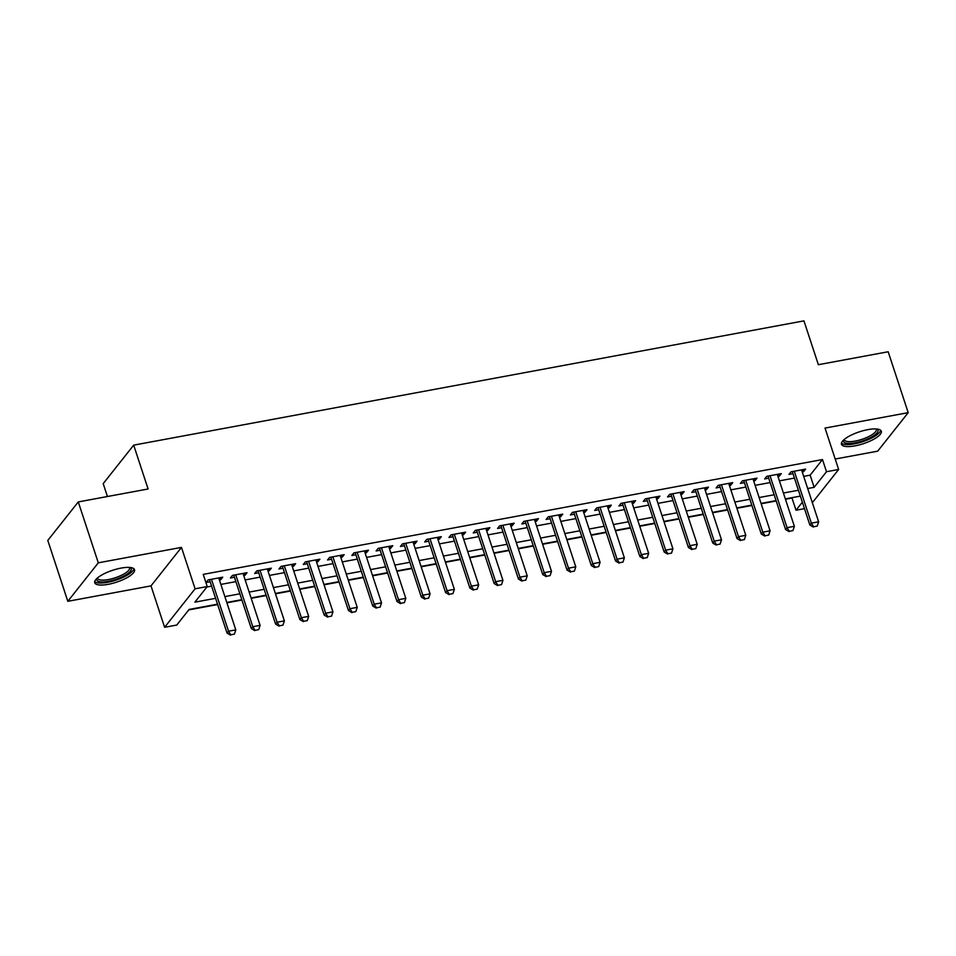<?xml version="1.0" encoding="UTF-8"?>
<svg xmlns="http://www.w3.org/2000/svg" width="956" height="956" viewBox="0 0 956 956"><rect width="100%" height="100%" fill="white"/><g stroke="black" fill="none" stroke-linecap="round" stroke-linejoin="round"><path stroke-width="1.43" d="M108.207 584.331A20.96 6.262 161.8 0 0 134.533 569.668A20.96 6.262 161.8 0 0 121.053 568.103A20.96 6.262 161.8 0 0 94.728 582.754A20.96 6.262 161.8 0 0 108.207 584.331M854.963 445.866A20.96 6.262 161.8 0 0 881.301 431.204A20.96 6.262 161.8 0 0 867.809 429.638A20.96 6.262 161.8 0 0 841.483 444.301A20.96 6.262 161.8 0 0 854.963 445.866M217.526 604.168L189.109 609.438L176.752 625.045L164.611 627.291L195.096 588.8L207.237 586.554L194.881 602.16L215.602 598.313M151 585.885L181.473 547.394L98.301 562.821L78.284 501.924L47.8 540.415L67.816 601.312L151 585.885L164.611 627.291M107.442 496.523L103.2 483.628L133.685 445.138L803.948 320.869L818.36 364.702L888.184 351.76L908.2 412.657L825.028 428.073L838.639 469.48L812.349 502.677M835.197 459.023L877.716 451.148L908.2 412.657M804.486 508.652L796.013 510.229L802.371 502.199M785.462 499.259L792.01 498.04L796.013 510.229M188.75 609.904L217.645 604.539M226.907 602.818L241.928 600.033M251.201 598.325L266.222 595.54M275.483 593.819L290.505 591.035M299.766 589.314L314.787 586.53M324.048 584.809L339.069 582.025M348.331 580.304L363.352 577.52M372.625 575.811L387.646 573.026M396.907 571.306L411.928 568.521M421.19 566.8L436.211 564.016M445.472 562.295L460.493 559.511M469.755 557.79L484.776 555.006M494.049 553.297L509.07 550.513M518.331 548.792L533.352 546.007M542.614 544.287L557.635 541.502M566.896 539.782L581.917 536.997M591.178 535.276L606.2 532.492M615.473 530.783L630.494 527.999M639.755 526.278L654.776 523.494M664.038 521.773L679.059 518.989M688.32 517.268L703.341 514.483M712.602 512.763L727.624 509.978M736.897 508.269L751.918 505.485M761.179 503.764L776.2 500.98M98.301 562.821L67.816 601.312M219.414 580.029L220.693 579.79L222.76 577.185L208.181 579.886L206.126 582.491L210.153 581.75M243.696 575.524L244.975 575.285L247.042 572.68L232.475 575.393L230.408 577.986L234.435 577.245M267.991 571.019L269.269 570.78L271.325 568.187L256.758 570.887L254.69 573.481L258.718 572.74M292.273 566.514L293.552 566.287L295.607 563.682L281.04 566.382L278.985 568.987L283.012 568.234M316.555 562.02L317.834 561.781L319.89 559.176L305.322 561.877L303.267 564.482L307.294 563.729M340.838 557.515L342.117 557.276L344.184 554.671L329.605 557.372L327.55 559.977L331.577 559.236M365.12 553.01L366.399 552.771L368.466 550.166L353.899 552.879L351.832 555.472L355.859 554.731M389.415 548.505L390.693 548.266L392.749 545.673L378.182 548.374L376.114 550.967L380.141 550.226M413.697 544L414.976 543.773L417.031 541.168L402.464 543.868L400.409 546.474L404.436 545.721M437.979 539.507L439.258 539.268L441.314 536.663L426.746 539.363L424.691 541.968L428.718 541.216M462.262 535.001L463.541 534.763L465.608 532.157L451.029 534.858L448.973 537.463L453.001 536.722M486.544 530.496L487.835 530.257L489.89 527.652L475.323 530.365L473.256 532.958L477.283 532.217M510.839 525.991L512.117 525.752L514.173 523.159L499.606 525.86L497.538 528.453L501.565 527.712M535.121 521.486L536.4 521.259L538.455 518.654L523.888 521.355L521.833 523.96L525.86 523.207M559.403 516.993L560.682 516.754L562.737 514.149L548.17 516.849L546.115 519.455L550.142 518.702M583.686 512.488L584.964 512.249L587.032 509.644L572.453 512.344L570.397 514.949L574.425 514.209M607.968 507.983L609.259 507.744L611.314 505.138L596.747 507.851L594.68 510.444L598.707 509.703M632.263 503.477L633.541 503.238L635.597 500.645L621.03 503.346L618.962 505.939L622.989 505.198M656.545 498.972L657.824 498.745L659.879 496.14L645.312 498.841L643.257 501.446L647.284 500.693M680.827 494.479L682.106 494.24L684.161 491.635L669.594 494.336L667.539 496.941L671.566 496.188M705.11 489.974L706.388 489.735L708.456 487.13L693.877 489.83L691.821 492.436L695.848 491.695M729.392 485.469L730.683 485.23L732.738 482.625L718.171 485.337L716.104 487.93L720.131 487.19M753.687 480.964L754.965 480.725L757.021 478.131L742.453 480.832L740.386 483.425L744.413 482.684M777.969 476.458L779.248 476.231L781.303 473.626L766.736 476.327L764.681 478.932L768.708 478.179M803.697 476.351L810.138 475.156L822.495 459.549L203.234 574.377L207.237 586.554M206.866 587.008L211.599 586.136M220.86 584.415L235.881 581.63M245.142 579.922L260.163 577.125M269.425 575.416L284.446 572.632M293.719 570.911L308.74 568.127M318.001 566.406L333.023 563.622M342.284 561.901L357.305 559.117M366.566 557.408L381.587 554.611M390.849 552.903L405.87 550.118M415.143 548.397L430.164 545.613M439.425 543.892L454.447 541.108M463.708 539.387L478.729 536.603M487.99 534.894L503.011 532.098M512.273 530.389L527.294 527.604M536.567 525.884L551.588 523.099M560.849 521.379L575.87 518.594M585.132 516.873L600.153 514.089M609.414 512.38L624.435 509.584M633.697 507.875L648.718 505.091M657.991 503.37L673.012 500.586M682.273 498.865L697.294 496.08M706.556 494.36L721.577 491.575M730.838 489.866L745.859 487.07M755.12 485.361L770.142 482.577M779.415 480.856L794.436 478.072M802.251 471.965L803.53 471.726L805.585 469.121L791.018 471.822L788.963 474.427L792.99 473.674M181.473 547.394L195.096 588.8M822.495 459.549L826.498 471.726L838.639 469.48M78.284 501.924L148.096 488.982L133.685 445.138M800.363 496.104L785.342 498.889M776.081 500.609L761.06 503.394M751.786 505.115L736.765 507.899M727.504 509.608L712.483 512.392M703.222 514.113L688.201 516.897M678.939 518.618L663.918 521.402M654.657 523.123L639.636 525.908M630.363 527.628L615.341 530.413M606.08 532.122L591.059 534.906M581.798 536.627L566.777 539.411M557.515 541.132L542.494 543.916M533.233 545.637L518.212 548.421M508.939 550.142L493.917 552.927M484.656 554.635L469.635 557.42M460.374 559.14L445.353 561.925M436.091 563.646L421.07 566.43M411.809 568.151L396.788 570.935M387.515 572.656L372.493 575.44M363.232 577.149L348.211 579.934M338.95 581.654L323.929 584.439M314.667 586.159L299.646 588.944M290.385 590.665L275.364 593.449M266.091 595.17L251.07 597.954M241.808 599.663L226.787 602.447M807.701 488.528L814.142 487.333L826.498 471.726M224.863 596.592L239.884 593.807M249.146 592.099L264.167 589.314M273.428 587.593L288.449 584.809M297.722 583.088L312.743 580.304M322.005 578.583L337.026 575.799M346.287 574.078L361.308 571.294M370.57 569.585L385.591 566.8M394.852 565.08L409.873 562.295M419.146 560.575L434.167 557.79M443.429 556.069L458.45 553.285M467.711 551.564L482.732 548.78M491.993 547.071L507.015 544.287M516.276 542.566L531.309 539.782M540.57 538.061L555.591 535.276M564.853 533.556L579.874 530.771M589.135 529.05L604.156 526.266M613.417 524.557L628.439 521.773M637.7 520.052L652.733 517.268M661.994 515.547L677.015 512.763M686.277 511.042L701.298 508.257M710.559 506.537L725.58 503.752M734.841 502.043L749.863 499.259M759.124 497.538L774.157 494.754M783.418 493.033L798.439 490.249M810.138 475.156L814.142 487.333M802.849 469.635L803.53 471.726M778.554 474.14L779.248 476.231M754.272 478.633L754.965 480.725M729.99 483.139L730.683 485.23M705.707 487.644L706.388 489.735M681.425 492.149L682.106 494.24M657.13 496.654L657.824 498.745M632.848 501.147L633.541 503.238M608.566 505.652L609.259 507.744M584.283 510.157L584.964 512.249M560.001 514.663L560.682 516.754M535.707 519.168L536.4 521.259M511.424 523.661L512.117 525.752M487.142 528.166L487.835 530.257M462.859 532.671L463.541 534.763M438.577 537.176L439.258 539.268M414.283 541.682L414.976 543.773M390 546.175L390.693 548.266M365.718 550.68L366.399 552.771M341.435 555.185L342.117 557.276M317.153 559.69L317.834 561.781M292.859 564.195L293.552 566.287M268.576 568.689L269.269 570.78M244.294 573.194L244.975 575.285M220.011 577.699L220.693 579.79M813.592 526.756L817.237 526.087L813.592 526.756L811.357 523.147L809.863 525.023L792.297 471.583M801.558 469.874L818.635 521.797L811.357 523.147L794.281 471.224M817.237 526.087L818.635 521.797M809.863 525.023L813.353 527.067M876.987 429.017A18.14 5.413 -18.2 0 1 873.151 436.079A18.14 5.413 -18.2 0 1 855.19 442.819A18.14 5.413 -18.2 0 1 843.658 439.975M844.327 439.39A16.79 5.019 161.8 0 0 844.399 439.832A16.79 5.019 161.8 0 0 855.202 441.086A16.79 5.019 161.8 0 0 876.293 429.34A16.79 5.019 161.8 0 0 876.102 428.945M841.459 443.094A20.817 6.214 161.8 0 0 854.365 443.871A20.817 6.214 161.8 0 0 880.596 430.224M130.231 567.482A18.14 5.413 -18.2 0 1 130.972 568.115A18.14 5.413 -18.2 0 1 117.373 578.822A18.14 5.413 -18.2 0 1 97.01 580.412A18.14 5.413 -18.2 0 1 96.903 578.44M97.56 577.854A16.79 5.019 161.8 0 0 97.643 578.284A16.79 5.019 161.8 0 0 97.871 578.739A16.79 5.019 161.8 0 0 115.939 577.543A16.79 5.019 161.8 0 0 129.538 567.804A16.79 5.019 161.8 0 0 129.347 567.41M94.704 581.559A20.817 6.214 161.8 0 0 115.927 580.173A20.817 6.214 161.8 0 0 133.84 568.689M789.309 531.261L792.954 530.58L789.309 531.261L787.063 527.652L785.581 529.528L768.015 476.088M777.276 474.367L794.352 526.302L787.063 527.652L769.998 475.718M792.954 530.58L794.352 526.302M785.581 529.528L789.058 531.572M765.027 535.766L768.672 535.085L765.027 535.766L762.78 532.157L761.299 534.022L743.732 480.593M752.993 478.872L770.07 530.807L762.78 532.157L745.704 480.223M768.672 535.085L770.07 530.807M761.299 534.022L764.776 536.077M740.745 540.271L744.389 539.59L740.745 540.271L738.498 536.663L737.016 538.527L719.45 485.098M728.711 483.377L745.788 535.312L738.498 536.663L721.422 484.728M744.389 539.59L745.788 535.312M737.016 538.527L740.494 540.582M716.462 544.765L720.095 544.095L716.462 544.765L714.216 541.156L712.734 543.032L695.155 489.603M704.429 487.883L721.493 539.805L714.216 541.156L697.139 489.233M720.095 544.095L721.493 539.805M712.734 543.032L716.211 545.075M692.168 549.27L695.813 548.601L692.168 549.27L689.933 545.661L688.44 547.537L670.873 494.097M680.134 492.388L697.211 544.311L689.933 545.661L672.857 493.738M695.813 548.601L697.211 544.311M688.44 547.537L691.929 549.581M667.885 553.775L671.53 553.094L667.885 553.775L665.639 550.166L664.157 552.042L646.591 498.602M655.852 496.881L672.928 548.816L665.639 550.166L648.574 498.231M671.53 553.094L672.928 548.816M664.157 552.042L667.635 554.086M643.603 558.28L647.248 557.599L643.603 558.28L641.357 554.671L639.875 556.535L622.308 503.107M631.569 501.386L648.646 553.321L641.357 554.671L624.28 502.737M647.248 557.599L648.646 553.321M639.875 556.535L643.352 558.591M619.321 562.785L622.965 562.104L619.321 562.785L617.074 559.176L615.592 561.041L598.026 507.612M607.287 505.891L624.364 557.826L617.074 559.176L599.998 507.242M622.965 562.104L624.364 557.826M615.592 561.041L619.07 563.096M595.038 567.278L598.671 566.609L595.038 567.278L592.792 563.67L591.31 565.546L573.731 512.117M583.005 510.396L600.069 562.319L592.792 563.67L575.715 511.747M598.671 566.609L600.069 562.319M591.31 565.546L594.787 567.589M570.744 571.784L574.389 571.114L570.744 571.784L568.509 568.175L567.016 570.051L549.449 516.61M558.71 514.902L575.787 566.824L568.509 568.175L551.433 516.252M574.389 571.114L575.787 566.824M567.016 570.051L570.505 572.094M546.462 576.289L550.106 575.608L546.462 576.289L544.215 572.68L542.733 574.556L525.167 521.116M534.428 519.395L551.504 571.33L544.215 572.68L527.15 520.745M550.106 575.608L551.504 571.33M542.733 574.556L546.211 576.599M522.179 580.794L525.824 580.113L522.179 580.794L519.933 577.185L518.451 579.049L500.884 525.621M510.146 523.9L527.222 575.835L519.933 577.185L502.856 525.25M525.824 580.113L527.222 575.835M518.451 579.049L521.928 581.105M497.897 585.299L501.541 584.618L497.897 585.299L495.65 581.69L494.168 583.554L476.602 530.126M485.863 528.405L502.94 580.34L495.65 581.69L478.574 529.755M501.541 584.618L502.94 580.34M494.168 583.554L497.646 585.61M473.614 589.792L477.247 589.123L473.614 589.792L471.368 586.183L469.886 588.06L452.308 534.631M461.581 532.91L478.645 584.833L471.368 586.183L454.291 534.261M477.247 589.123L478.645 584.833M469.886 588.06L473.363 590.103M449.32 594.297L452.965 593.628L449.32 594.297L447.085 590.689L445.592 592.565L428.025 539.124M437.286 537.415L454.363 589.338L447.085 590.689L430.009 538.766M452.965 593.628L454.363 589.338M445.592 592.565L449.081 594.608M425.038 598.803L428.682 598.121L425.038 598.803L422.791 595.194L421.309 597.07L403.743 543.629M413.004 541.909L430.08 593.843L422.791 595.194L405.726 543.259M428.682 598.121L430.08 593.843M421.309 597.07L424.787 599.113M400.755 603.308L404.4 602.627L400.755 603.308L398.509 599.699L397.027 601.563L379.46 548.135M388.722 546.414L405.798 598.348L398.509 599.699L381.432 547.764M404.4 602.627L405.798 598.348M397.027 601.563L400.504 603.618M376.473 607.813L380.118 607.132L376.473 607.813L374.226 604.204L372.744 606.068L355.178 552.64M364.439 550.919L381.516 602.854L374.226 604.204L357.15 552.269M380.118 607.132L381.516 602.854M372.744 606.068L376.222 608.124M352.19 612.306L355.823 611.637L352.19 612.306L349.944 608.697L348.462 610.573L330.884 557.145M340.157 555.424L357.221 607.347L349.944 608.697L332.867 556.774M355.823 611.637L357.221 607.347M348.462 610.573L351.939 612.617M327.896 616.811L331.541 616.142L327.896 616.811L325.661 613.202L324.168 615.078L306.601 561.638M315.862 559.929L332.939 611.852L325.661 613.202L308.585 561.28M331.541 616.142L332.939 611.852M324.168 615.078L327.657 617.122M303.614 621.316L307.258 620.635L303.614 621.316L301.367 617.707L299.885 619.584L282.319 566.143M291.58 564.422L308.657 616.357L301.367 617.707L284.302 565.773M307.258 620.635L308.657 616.357M299.885 619.584L303.363 621.627M279.331 625.822L282.976 625.14L279.331 625.822L277.085 622.213L275.603 624.077L258.036 570.648M267.298 568.928L284.374 620.862L277.085 622.213L260.008 570.278M282.976 625.14L284.374 620.862M275.603 624.077L279.08 626.132M255.049 630.327L258.694 629.645L255.049 630.327L252.802 626.718L251.32 628.582L233.754 575.154M243.015 573.433L260.092 625.367L252.802 626.718L235.726 574.783M258.694 629.645L260.092 625.367M251.32 628.582L254.798 630.637M230.766 634.82L234.399 634.151L230.766 634.82L228.52 631.211L227.038 633.087L209.46 579.659M218.733 577.938L235.797 629.861L228.52 631.211L211.443 579.288M234.399 634.151L235.797 629.861M227.038 633.087L230.516 635.131"/></g></svg>

